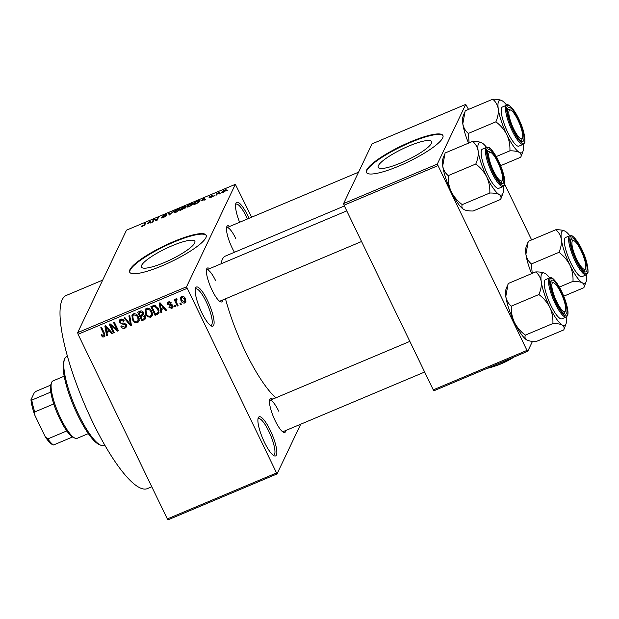 <?xml version="1.0" encoding="UTF-8"?>
<svg xmlns="http://www.w3.org/2000/svg" width="619" height="619" viewBox="0 0 619 619"><rect width="100%" height="100%" fill="white"/><g stroke="black" fill="none" stroke-linecap="round" stroke-linejoin="round"><path stroke-width="0.93" d="M239.623 222.267A21.232 5.122 -112.8 0 1 235.847 203.434A21.232 5.122 -112.8 0 1 247.886 215.845A21.232 5.122 -112.8 0 1 249.031 218.314M247.445 218.979A19.816 4.774 67.2 0 0 246.432 216.782A19.816 4.774 67.2 0 0 236.048 204.162A19.816 4.774 67.2 0 0 235.599 204.494M207.527 300.555A21.232 5.122 -112.8 0 1 211.458 326.051A21.232 5.122 -112.8 0 1 201.763 312.657A21.232 5.122 -112.8 0 1 195.488 288.144A21.232 5.122 -112.8 0 1 207.527 300.555M210.522 325.493A19.816 4.774 67.2 0 0 211.071 325.401A19.816 4.774 67.2 0 0 206.073 301.492A19.816 4.774 67.2 0 0 195.689 288.872A19.816 4.774 67.2 0 0 195.24 289.205M270.255 430.313A21.232 5.122 -112.8 0 1 274.186 455.816A21.232 5.122 -112.8 0 1 264.491 442.415A21.232 5.122 -112.8 0 1 258.224 417.902A21.232 5.122 -112.8 0 1 270.255 430.313M273.25 455.259A19.816 4.774 67.2 0 0 273.799 455.166A19.816 4.774 67.2 0 0 268.801 431.25A19.816 4.774 67.2 0 0 258.417 418.637A19.816 4.774 67.2 0 0 257.968 418.962M164.12 262.634A29.673 6.043 -25.8 0 0 194.861 241.263A29.673 6.043 -25.8 0 0 172.175 245.728A29.673 6.043 -25.8 0 0 141.434 267.091A29.673 6.043 -25.8 0 0 164.12 262.634M162.139 265.783A42.463 8.651 -25.8 0 0 206.135 235.197A42.463 8.651 -25.8 0 0 173.668 241.58A42.463 8.651 -25.8 0 0 129.673 272.159A42.463 8.651 -25.8 0 0 162.139 265.783M206.235 235.46A42.463 8.651 -25.8 0 0 173.908 242.075A42.463 8.651 -25.8 0 0 129.812 272.406M285.846 430.476A18.4 4.434 -112.8 0 1 283.587 432.341A18.4 4.434 -112.8 0 1 275.184 420.727A18.4 4.434 -112.8 0 1 269.752 399.479A18.4 4.434 -112.8 0 1 272.662 399.162M282.643 431.753A16.984 4.093 67.2 0 0 283.007 431.667L424.657 372.027M222.755 299.967A18.4 4.434 -112.8 0 1 220.496 301.824A18.4 4.434 -112.8 0 1 212.093 290.218A18.4 4.434 -112.8 0 1 206.661 268.971A18.4 4.434 -112.8 0 1 209.57 268.654M219.552 301.236A16.984 4.093 67.2 0 0 219.915 301.159L361.566 241.511M234.446 252.273A18.4 4.434 -112.8 0 1 232.195 248.026A18.4 4.434 -112.8 0 1 226.763 226.778A18.4 4.434 -112.8 0 1 229.672 226.461M151.779 486.758L147.446 488.584A104.75 25.255 -112.8 0 1 92.564 421.895A104.75 25.255 -112.8 0 1 66.132 295.503L102.677 280.113M275.857 397.816A79.271 19.112 -112.8 0 1 245.426 351.716A79.271 19.112 -112.8 0 1 225.494 298.815M221.122 263.787A79.271 19.112 -112.8 0 1 225.424 256.073L344.381 205.98M400.88 162.929A29.673 6.043 -25.8 0 0 431.621 141.558A29.673 6.043 -25.8 0 0 408.935 146.022A29.673 6.043 -25.8 0 0 378.194 167.385A29.673 6.043 -25.8 0 0 400.88 162.929M398.899 166.078A42.463 8.651 -25.8 0 0 442.902 135.491A42.463 8.651 -25.8 0 0 410.436 141.875A42.463 8.651 -25.8 0 0 366.433 172.461A42.463 8.651 -25.8 0 0 398.899 166.078M443.003 135.754A42.463 8.651 -25.8 0 0 410.676 142.37A42.463 8.651 -25.8 0 0 366.572 172.701M220.24 193.267L219.242 194.01L220.24 193.267M217.331 193.964L216.016 195.372L216.998 193.314L219.497 192.323L217.331 193.964M214.716 195.596L213.717 196.339L214.716 195.596M209.655 197.523L211.922 196.633L209.369 196.966L211.466 195.619L213.052 195.418L210.197 196.587L212.75 196.246L210.483 197.732L208.835 197.894L209.655 197.523L209.849 197.972M201.616 200.757L204.316 198.041L205.547 199.782L204.703 200.138L204.402 199.589L201.616 200.757M189.53 206.553L187.425 207.086L187.093 206.452C187.302 205.725 188.571 204.796 190.915 203.659C193.035 202.908 193.84 202.962 193.321 203.798L189.53 206.553M187.425 207.086L187.093 206.452L187.395 207.079M193.391 203.311L193.321 203.798M176.291 212.131L174.187 212.657L173.854 212.023C174.063 211.296 175.339 210.367 177.676 209.23C179.796 208.487 180.601 208.533 180.09 209.377L176.291 212.131M174.187 212.657L173.854 212.023L174.163 212.657M180.16 208.882L180.09 209.377M142.695 226.275L141.534 226.608L141.372 226.128L143.863 225.355L145.078 222.987L145.883 222.647L144.97 224.565L142.695 226.275M141.534 226.608L141.372 226.128L141.604 226.608M142.2 225.749L142.997 226.144M251.647 217.207L235.359 184.323L186.543 286.783L277.018 473.937L168.136 519.79L167.339 518.946L276.221 473.094M235.359 184.323L126.477 230.175L77.661 332.635L186.543 286.783M147.291 223.637L149.991 220.921L151.214 222.662L150.371 223.01L150.077 222.461L147.291 223.637M154.023 219.675L152.947 221.935L152.135 222.267L153.481 219.451L154.34 219.087L156.661 219.915L157.744 217.656L158.549 217.315L157.203 220.14L156.336 220.503L154.023 219.675M162.263 217.246L163.88 217.091L165.745 215.923L162.224 216.356L164.886 214.615L166.913 214.437L163.029 216.023L166.55 215.574L163.656 217.455C161.938 218.128 161.203 218.182 161.435 217.625L162.263 217.246L162.488 217.873M165.9 216.24L165.76 215.814L165.946 216.201M163.029 216.023L163.269 216.464M174.009 210.8L169.343 215.025L168.306 213.207L169.134 212.859L169.846 214.545L174.009 210.8M185.909 207.388L180.57 210.298L181.916 207.473L186.296 206.197L185.143 207.156L185.948 207.148M199.891 201.02C199.72 201.732 198.482 202.637 196.169 203.728L193.801 204.727L195.147 201.902L198.66 200.463L199.891 201.02L199.976 200.486M226.19 190.25L223.428 192.277C221.857 192.834 221.277 192.795 221.687 192.161L224.442 190.157C225.989 189.6 226.577 189.631 226.19 190.25L226.244 189.886M221.625 192.555L221.687 192.161L221.942 192.687M227.838 190.072L226.84 190.814L227.838 190.072M300.71 424.216L277.018 473.937M180.733 303.07L181.336 304.316L180.531 304.656L179.928 303.403L180.733 303.07M176.516 302.382L178.11 305.67L177.305 306.01L174.233 299.658L175.038 299.317L175.533 300.331L175.943 298.799L176.879 298.822L177.088 299.82L176.446 299.952L176.044 301.02L176.516 302.382M176.91 298.985L176.044 301.02M175.208 305.391L175.811 306.637L175.007 306.978L174.403 305.732L175.208 305.391M172.802 305.577L172.91 307.504L171.842 308.448L168.894 307.233L169.645 306.776L171.463 307.519L172.074 306.072L167.687 304.455L167.61 302.776L168.631 301.879L171.37 302.908L170.62 303.364L169.095 302.776L168.43 303.991L172.802 305.577M169.188 301.716L168.43 303.991M161.242 309.639L161.807 312.541L160.963 312.897L159.191 303.124L160.035 302.768L166.828 310.421L165.985 310.777L164.027 308.463L161.242 309.639L161.977 308.1M150.889 317.268L147.91 316.874L145.666 314.212L145.179 309.616L146.564 308.308C149.047 307.953 150.804 309.013 151.833 311.489L152.553 314.963L150.889 317.268L151.655 315.659L151.005 315.852M137.65 322.847L134.679 322.453L132.435 319.791L131.94 315.195L133.325 313.879C135.809 313.524 137.565 314.584 138.594 317.067L139.314 320.541L137.65 322.847L138.416 321.23L137.774 321.423M104.054 336.991L102.499 336.906L100.998 335.003L101.748 334.554L103.597 335.955L104.147 334.933L100.796 327.714L101.609 327.374L104.472 333.308L104.951 336.194L104.054 336.991L104.828 335.382L104.062 335.537M103.597 335.955L104.696 333.796M186.953 288.431L78.071 334.283L167.339 518.946M106.917 332.511L107.482 335.413L106.63 335.769L104.859 326.004L105.71 325.648L112.503 333.301L111.66 333.656L109.702 331.343L106.917 332.511L107.644 330.979M110.847 325.586L114.229 332.573L113.424 332.914L109.199 324.178L110.058 323.814L116.844 329.385L113.463 322.383L114.267 322.042L118.492 330.778L117.625 331.142L110.847 325.586L111.234 324.782M126.299 324.58L126.392 326.948L125.007 328.171C123.181 328.72 121.811 328.109 120.914 326.345L121.664 325.888L124.589 327.118L125.549 326.29L125.502 324.936L119.397 322.631L119.289 320.371L120.535 319.272C122.175 318.762 123.398 319.288 124.218 320.859L123.467 321.307L121.053 320.278L120.163 321.029L120.218 322.321L120.898 323.103L124.071 323.017L126.299 324.58M129.727 315.535L131.421 325.331L130.632 325.664L124.024 317.934L124.852 317.586L130.485 324.503L128.884 315.891L129.727 315.535M145.566 316.294L145.751 318.754L141.852 320.936L137.635 312.208L140.134 311.148C141.565 310.614 142.664 311.04 143.415 312.417L143.43 314.614L145.566 316.294M158.363 308.672L158.959 313.09L155.09 315.365L150.866 306.629L154.479 305.306L158.363 308.672M185.406 298.698L185.816 302.026L184.787 303.001C182.961 303.279 181.677 302.498 180.949 300.656L180.578 297.391L181.607 296.416C183.402 296.13 184.671 296.888 185.406 298.698M532.479 341.363L527.767 351.252L434.074 390.713L433.277 389.869L526.97 350.408L527.767 351.252M468.544 109.401L465.736 104.394L372.042 143.856L343.599 203.55L437.293 164.097L526.97 350.408M437.703 165.745L344.009 205.206L433.277 389.869M465.736 104.394L437.293 164.097M504.702 184.207L531.636 239.917M344.009 205.206L343.599 203.55M78.071 334.283L77.661 332.635M215.629 280.662A16.984 4.093 67.2 0 0 206.731 269.853A16.984 4.093 67.2 0 0 206.421 270.062M235.738 238.47A16.984 4.093 67.2 0 0 226.833 227.653A16.984 4.093 67.2 0 0 226.523 227.869M278.72 411.178A16.984 4.093 67.2 0 0 269.822 400.361A16.984 4.093 67.2 0 0 269.513 400.57M102.94 335.97L102.499 336.906M107.28 334.407L106.63 335.769M107.048 332.225L106.886 331.297M105.981 326.306L105.895 325.857M112.062 332.805L111.66 333.656M110.074 330.561L109.702 331.343M109.64 330.074L108.967 330.36M106.213 328.519L106.692 331.382L108.936 330.438L105.787 326.708L106.213 328.519M106.089 326.074L105.787 326.708M109.292 329.679L108.936 330.438M113.904 331.9L113.424 332.914M111.141 324.983L110.917 324.518M117.324 328.38L116.844 329.385M118.144 330.059L117.625 331.142M126.616 326.051L125.007 328.171M125.781 326.553L125.208 326.739M126.322 324.673L125.549 326.29M125.943 324L125.502 324.936M119.846 319.675L120.163 321.013L119.397 322.631M123.924 320.356L123.467 321.307M121.649 319.033L121.053 320.278M121.177 319.079L120.163 321.029M131.251 324.364L130.632 325.664M131.066 323.28L130.485 324.503M135.074 321.625L134.679 322.453M132.93 318.746L132.435 319.791M132.574 316.541L132.427 314.483M139.29 320.657L138.416 321.23M134.416 313.663L132.783 315.876L133.247 319.466C134.006 321.307 135.306 322.097 137.155 321.826L139.151 318.537M133.952 313.701L132.783 315.876M136.884 314.707L136.482 315.551L133.82 314.901M138.246 316.402L137.782 317.377L136.482 315.551M138.176 320.843L137.782 317.377M145.945 317.818L144.482 318.545M142.587 319.404L141.852 320.936M140.97 315.914L140.675 315.295M139.221 312.286L138.919 311.667M143.654 314.026L142.401 314.506M139.662 311.349L138.935 312.889L140.196 315.497L142.509 314.421L143.546 312.448M143.128 311.945L142.68 312.897L140.335 312.293L138.935 312.889M142.509 314.421L142.68 312.897M141.418 314.978L140.683 316.518L142.169 319.582L144.653 318.398L145.651 316.464M143.043 314.235L142.277 315.845L140.683 316.518M145.21 315.69L144.761 316.634L142.277 315.845M144.653 318.398L144.761 316.634M148.305 316.046L147.91 316.874M146.169 313.168L145.666 314.212M145.813 310.962L145.666 308.912M152.529 315.079L151.655 315.659M147.647 308.092L146.014 310.305L146.479 313.887C147.237 315.729 148.545 316.518 150.386 316.255L152.39 312.966M147.19 308.123L146.014 310.305M150.123 309.129L149.721 309.972L147.059 309.33M151.477 310.823L151.013 311.806L149.721 309.972M151.415 315.272L151.013 311.806M159.191 312.177L158.224 312.757L157.45 314.375M158.224 312.757L157.474 313.075M155.826 313.825L155.09 315.365M152.452 306.707L152.158 306.088M152.901 305.778L152.166 307.31L155.4 314.003L158.116 312.394L159.013 310.374M154.255 305.329L153.597 306.714L152.166 307.31M155.299 305.415L154.827 306.405L153.597 306.714M158.023 308.014L157.551 308.997L154.827 306.405M158.89 309.957L158.263 311.272L157.551 308.997M158.116 312.394L158.263 311.272M161.613 311.527L160.963 312.897M161.381 309.345L161.211 308.417M160.306 303.426L160.228 302.985M166.395 309.926L165.985 310.777M164.399 307.682L164.027 308.463M163.965 307.194L163.3 307.481M160.545 305.639L161.017 308.502L163.261 307.558L160.112 303.836L160.545 305.639M160.414 303.194L160.112 303.836M163.617 306.807L163.261 307.558M173.08 306.575L171.842 308.448M172.616 306.831L172.09 306.993L172.871 305.36M172.531 305.113L172.074 306.072M172.043 304.618L171.587 305.585M168.561 303.031L167.687 304.455M168.461 302.846L168.229 302.095M171.053 302.467L170.62 303.364M169.614 301.693L169.095 302.776M175.487 305.972L175.007 306.978M177.785 304.997L177.305 306.01M176.872 298.683L176.098 300.3L175.819 299.728M176.299 298.729L175.533 300.331M181.011 303.643L180.531 304.656M186.04 301.097L184.787 303.001M185.553 301.383L184.934 301.546L184.632 299.101L182.025 297.337L181.444 297.886L181.754 300.308L184.369 302.08L185.801 299.658M181.452 299.588L180.949 300.656M181.352 298.149L181.112 296.702M182.218 296.261L181.444 297.886M182.535 296.253L182.025 297.337M185.096 298.118L184.632 299.101M145.403 223.66L145.078 222.987M150.897 222.794L149.991 220.921M148.862 222.059L147.717 223.196L149.96 222.252L149.488 221.362L148.862 222.059M153.806 220.116L153.481 219.451M154.75 219.938L154.34 219.087M158.069 218.321L157.744 217.656M166.008 216.155L165.652 215.42M179.502 210.143L179.247 209.214L177.529 209.555L174.659 211.69L174.868 212.603M176.547 212.015L179.247 209.214M174.659 211.69C174.272 212.317 174.868 212.356 176.446 211.799M182.241 208.146L181.916 207.473M185.491 207.883L185.143 207.156M185.599 206.862L182.559 207.466L182.156 208.309L185.483 206.452L185.661 206.823M185.267 208.069L183.595 207.969L182.001 208.642L181.529 209.632L185.127 207.589L185.336 208.015M192.733 204.572L192.486 203.636L190.76 203.984L187.897 206.119L188.106 207.032M189.785 206.444L192.486 203.636M187.897 206.119C187.511 206.746 188.106 206.777 189.677 206.228M195.472 202.575L195.147 201.902M199.31 201.809L198.343 200.866L195.797 201.895L194.768 204.053L198.444 202.181L199.171 200.912L199.504 201.601M205.222 199.914L204.316 198.041M203.187 199.179L202.049 200.316L204.285 199.372L203.813 198.49L203.187 199.179M217.323 193.987L216.998 193.314M225.571 191.016L224.279 190.459L222.492 191.82L222.647 192.563M223.683 192.169L225.424 190.304L225.711 190.892M222.492 191.82L223.591 191.975M100.704 445.193L98.978 444.434A46.711 11.266 -112.8 0 1 77.654 414.954A46.711 11.266 -112.8 0 1 63.858 361.024L64.515 359.26A48.127 11.606 67.2 0 0 78.729 414.823A48.127 11.606 67.2 0 0 100.704 445.193A48.127 11.606 67.2 0 0 103.946 445.463L104.797 445.107M67.44 356.397L66.589 356.753A48.127 11.606 67.2 0 0 64.515 359.26M498.256 108.859A28.489 6.871 -112.8 0 1 498.566 101.431A28.489 6.871 -112.8 0 1 501.568 100.448A28.489 6.871 -112.8 0 1 502.125 100.742C500.067 99.682 496.941 99.172 492.747 99.21C495.703 101.694 497.537 104.905 498.256 108.859C498.659 112.89 497.869 117.215 495.889 121.827C500.562 125.332 504.206 129.611 506.837 134.663C509.158 139.863 510.18 145.248 509.909 150.819C514.064 150.781 517.19 151.291 519.287 152.351C521.043 153.535 521.546 155.152 520.78 157.203L522.993 151.315A28.489 6.871 -112.8 0 1 519.287 152.351A28.489 6.871 -112.8 0 1 506.837 134.663A28.489 6.871 67.2 0 1 498.256 108.859M507.928 108.193A18.4 4.434 -112.8 0 1 518.273 119.165A18.4 4.434 -112.8 0 1 523.612 140.637A18.4 4.434 -112.8 0 1 521.678 141.271A18.4 4.434 -112.8 0 1 511.681 126.137A18.4 4.434 -112.8 0 1 507.835 108.41A18.4 4.434 -112.8 0 1 507.928 108.193M510.01 109.996A16.984 4.093 67.2 0 0 507.913 109.292A16.984 4.093 67.2 0 0 507.595 109.501A16.984 4.093 -112.8 0 1 507.913 109.292A16.984 4.093 -112.8 0 1 509.058 109.385L510.776 110.151A15.568 3.753 67.2 0 0 512.06 125.27A15.568 3.753 67.2 0 0 522.482 137.952A15.568 3.753 67.2 0 0 519.48 123.552A15.568 3.753 67.2 0 0 510.776 110.151M501.661 107.83A21.232 5.122 67.2 0 0 506.884 130.586A21.232 5.122 67.2 0 0 518.946 146.115L523.256 144.304A21.232 5.122 -112.8 0 1 511.193 128.775A21.232 5.122 -112.8 0 1 505.963 106.019A21.232 5.122 -112.8 0 1 506.768 105.16L502.466 106.979A21.232 5.122 67.2 0 0 501.661 107.83M469.117 142.888L468.32 133.433C465.372 130.949 463.53 127.738 462.811 123.785L465.179 110.816L492.747 99.21M468.32 133.433L495.889 121.827M500.632 165.691L520.78 157.203M496.26 156.568L509.909 150.819M468.513 143.144A28.489 6.871 -112.8 0 1 462.811 123.785A28.489 6.871 -112.8 0 1 462.973 116.705L464.621 112.271M523.171 144.335A28.489 6.871 -112.8 0 1 522.993 151.315M502.125 100.742A28.489 6.871 -112.8 0 1 506.69 105.199M522.482 137.952L521.832 139.716A16.984 4.093 -112.8 0 1 521.097 140.598A16.984 4.093 -112.8 0 1 520.726 140.683A16.984 4.093 67.2 0 0 521.097 140.598A16.984 4.093 67.2 0 0 521.747 139.917M496.051 158.874A15.568 3.753 67.2 0 0 490.674 152.344A15.568 3.753 67.2 0 0 489.18 158.735A15.568 3.753 67.2 0 0 495.285 174.341A15.568 3.753 67.2 0 0 502.38 180.144A15.568 3.753 67.2 0 0 496.051 158.874M489.908 152.189A16.984 4.093 67.2 0 0 487.811 151.485A16.984 4.093 67.2 0 0 487.493 151.694A16.984 4.093 -112.8 0 1 487.811 151.485A16.984 4.093 -112.8 0 1 488.956 151.578L490.674 152.344M502.38 180.144L501.73 181.909A16.984 4.093 -112.8 0 1 500.995 182.791A16.984 4.093 -112.8 0 1 500.624 182.876A16.984 4.093 67.2 0 0 500.995 182.791A16.984 4.093 67.2 0 0 501.638 182.11M578.479 262.657A15.568 3.753 67.2 0 0 585.574 268.46A15.568 3.753 67.2 0 0 579.245 247.19A15.568 3.753 67.2 0 0 573.867 240.659A15.568 3.753 67.2 0 0 572.374 247.051A15.568 3.753 67.2 0 0 578.479 262.657M585.574 268.46L584.924 270.224A16.984 4.093 -112.8 0 1 584.189 271.114A16.984 4.093 -112.8 0 1 583.818 271.192A16.984 4.093 67.2 0 0 584.189 271.114A16.984 4.093 67.2 0 0 584.839 270.433M573.101 240.505A16.984 4.093 67.2 0 0 571.004 239.801A16.984 4.093 67.2 0 0 570.687 240.01A16.984 4.093 -112.8 0 1 571.004 239.801A16.984 4.093 -112.8 0 1 572.149 239.901L573.867 240.659M555.05 297.979A15.568 3.753 67.2 0 0 565.472 310.653A15.568 3.753 67.2 0 0 562.47 296.261A15.568 3.753 67.2 0 0 553.765 282.852A15.568 3.753 67.2 0 0 555.05 297.979M565.472 310.653L564.822 312.417A16.984 4.093 -112.8 0 1 564.087 313.307A16.984 4.093 -112.8 0 1 563.716 313.384A16.984 4.093 67.2 0 0 564.087 313.307A16.984 4.093 67.2 0 0 564.729 312.626M552.999 282.697A16.984 4.093 67.2 0 0 550.902 281.993A16.984 4.093 67.2 0 0 550.585 282.202A16.984 4.093 -112.8 0 1 550.902 281.993A16.984 4.093 -112.8 0 1 552.047 282.094L553.765 282.852M74.992 438.167L73.274 437.401A29.727 7.165 -112.8 0 1 72.516 436.999A29.727 7.165 -112.8 0 1 66.806 430.932A29.727 7.165 -112.8 0 1 53.76 403.936A29.727 7.165 -112.8 0 1 50.804 392.075A29.727 7.165 -112.8 0 1 50.92 384.329L51.578 382.565A31.143 7.505 67.2 0 0 58.085 412.556A31.143 7.505 67.2 0 0 74.992 438.167A31.143 7.505 67.2 0 0 77.096 438.345L88.347 433.602M64.175 376.197L52.917 380.94A31.143 7.505 67.2 0 0 51.733 382.194A31.143 7.505 67.2 0 0 51.578 382.565M72.516 436.999L53.528 444.991L52.661 444.682A28.312 6.824 -112.8 0 1 52.561 444.635A28.312 6.824 -112.8 0 1 45.28 436.844L34.765 415.086A28.312 6.824 -112.8 0 1 30.95 399.766L34.3 392.732L35.972 391.347L50.688 385.15M45.28 436.844L47.81 438.925A29.727 7.165 67.2 0 0 53.528 444.991M66.806 430.932L47.81 438.925M53.76 403.936L34.765 411.937L34.765 415.086M30.95 399.766L31.817 400.075A29.727 7.165 67.2 0 0 34.765 411.937M50.804 392.075L31.817 400.075M503.069 186.528A28.489 6.871 -112.8 0 1 502.891 193.507A28.489 6.871 -112.8 0 1 502.744 193.848A28.489 6.871 -112.8 0 1 499.185 194.544C500.941 195.728 501.444 197.345 500.678 199.395L502.891 193.507M503.51 182.829A18.4 4.434 -112.8 0 1 501.568 183.464A18.4 4.434 -112.8 0 1 491.579 168.329A18.4 4.434 -112.8 0 1 487.733 150.603A18.4 4.434 -112.8 0 1 487.826 150.386A18.4 4.434 -112.8 0 1 498.171 161.366A18.4 4.434 -112.8 0 1 503.51 182.829M486.666 147.353L482.363 149.171A21.232 5.122 67.2 0 0 481.559 150.022A21.232 5.122 67.2 0 0 486.782 172.778A21.232 5.122 67.2 0 0 498.844 188.308L503.154 186.497A21.232 5.122 -112.8 0 1 491.091 170.968A21.232 5.122 -112.8 0 1 485.861 148.212A21.232 5.122 -112.8 0 1 486.666 147.353C488.151 147.5 488.724 145.148 495.448 155.183C501.545 165.172 506.613 181.274 504.361 185.259L503.154 186.497M464.351 209.787A28.489 6.871 -112.8 0 1 464.289 209.764L463.732 209.477C465.828 210.537 468.954 211.048 473.117 211.002L500.678 199.395M489.807 193.012C493.962 192.973 497.088 193.484 499.185 194.544A28.489 6.871 -112.8 0 1 486.735 176.856C489.056 182.056 490.078 187.441 489.807 193.012L462.238 204.626C457.565 201.113 453.913 196.834 451.282 191.789C448.968 186.59 447.939 181.205 448.218 175.626L475.787 164.02C480.452 167.525 484.104 171.803 486.735 176.856A28.489 6.871 -112.8 0 1 478.154 151.051C478.557 155.083 477.767 159.408 475.787 164.02M464.289 209.764A28.489 6.871 -112.8 0 1 463.732 209.477C461.975 208.293 461.472 206.676 462.238 204.626M448.218 175.626C445.262 173.142 443.428 169.931 442.709 165.977L445.076 153.009L472.645 141.403C475.601 143.887 477.435 147.098 478.154 151.051A28.489 6.871 -112.8 0 1 481.466 142.641A28.489 6.871 -112.8 0 1 482.023 142.935C479.965 141.875 476.839 141.364 472.645 141.403M463.732 209.477A28.489 6.871 -112.8 0 1 451.282 191.789A28.489 6.871 -112.8 0 1 442.709 165.977A28.489 6.871 -112.8 0 1 442.871 158.897L444.519 154.464M482.023 142.935A28.489 6.871 -112.8 0 1 486.588 147.392M561.348 239.367A28.489 6.871 -112.8 0 1 561.657 231.947A28.489 6.871 -112.8 0 1 564.66 230.964A28.489 6.871 -112.8 0 1 565.217 231.251C563.158 230.191 560.033 229.68 555.839 229.719C558.795 232.202 560.628 235.421 561.348 239.367C561.75 243.406 560.961 247.724 558.98 252.335C563.654 255.848 567.298 260.127 569.929 265.172C572.25 270.371 573.271 275.757 573.001 281.336C577.156 281.289 580.282 281.8 582.378 282.868C584.135 284.051 584.638 285.661 583.872 287.711L586.085 281.831A28.489 6.871 -112.8 0 1 582.378 282.868A28.489 6.871 -112.8 0 1 569.929 265.172A28.489 6.871 67.2 0 1 561.348 239.367M571.02 238.702A18.4 4.434 -112.8 0 1 581.365 249.681A18.4 4.434 -112.8 0 1 586.704 271.145A18.4 4.434 -112.8 0 1 584.769 271.78A18.4 4.434 -112.8 0 1 574.772 256.645A18.4 4.434 -112.8 0 1 570.927 238.926A18.4 4.434 -112.8 0 1 571.02 238.702M564.752 238.338A21.232 5.122 67.2 0 0 569.975 261.102A21.232 5.122 67.2 0 0 582.038 276.623L586.348 274.813A21.232 5.122 -112.8 0 1 574.285 259.284A21.232 5.122 -112.8 0 1 569.054 236.528A21.232 5.122 -112.8 0 1 569.867 235.677L565.557 237.487A21.232 5.122 67.2 0 0 564.752 238.338M532.208 273.397L531.412 263.949C528.464 261.466 526.622 258.247 525.902 254.301L528.27 241.333L555.839 229.719M531.412 263.949L558.98 252.335M563.723 296.199L583.872 287.711M559.352 287.084L573.001 281.336M531.605 273.652A28.489 6.871 -112.8 0 1 525.902 254.301A28.489 6.871 -112.8 0 1 526.065 247.213L527.713 242.78M586.263 274.851A28.489 6.871 -112.8 0 1 586.085 281.831M565.217 231.251A28.489 6.871 -112.8 0 1 569.782 235.707M566.161 317.044A28.489 6.871 -112.8 0 1 565.983 324.023A28.489 6.871 -112.8 0 1 565.836 324.364A28.489 6.871 -112.8 0 1 562.276 325.06C564.033 326.244 564.536 327.861 563.77 329.904L565.983 324.023M566.602 313.338A18.4 4.434 -112.8 0 1 564.66 313.972A18.4 4.434 -112.8 0 1 554.67 298.838A18.4 4.434 -112.8 0 1 550.825 281.119A18.4 4.434 -112.8 0 1 550.918 280.894A18.4 4.434 -112.8 0 1 561.263 291.874A18.4 4.434 -112.8 0 1 566.602 313.338M549.757 277.869L545.455 279.68A21.232 5.122 67.2 0 0 544.65 280.531A21.232 5.122 67.2 0 0 549.873 303.295A21.232 5.122 67.2 0 0 561.936 318.816L566.246 317.005A21.232 5.122 -112.8 0 1 554.183 301.476A21.232 5.122 -112.8 0 1 548.952 278.72A21.232 5.122 -112.8 0 1 549.757 277.869C551.243 278.008 551.815 275.656 558.539 285.692C564.636 295.689 569.704 311.79 567.453 315.767L566.246 317.005M527.442 340.303A28.489 6.871 -112.8 0 1 527.38 340.272L526.823 339.986C528.92 341.054 532.046 341.556 536.209 341.518L563.77 329.904M552.899 323.528C557.054 323.482 560.18 323.992 562.276 325.06A28.489 6.871 -112.8 0 1 549.827 307.364C552.148 312.564 553.169 317.949 552.899 323.528L525.33 335.134C520.656 331.629 517.004 327.35 514.374 322.298C512.06 317.098 511.031 311.713 511.309 306.142L538.878 294.528C543.544 298.041 547.196 302.32 549.827 307.364A28.489 6.871 -112.8 0 1 541.246 281.56C541.648 285.599 540.859 289.916 538.878 294.528M527.38 340.272A28.489 6.871 -112.8 0 1 526.823 339.986C525.067 338.802 524.564 337.185 525.33 335.134M511.309 306.142C508.354 303.658 506.52 300.439 505.8 296.493L508.168 283.525L535.737 271.911C538.692 274.395 540.526 277.614 541.246 281.56A28.489 6.871 -112.8 0 1 544.558 273.157A28.489 6.871 -112.8 0 1 545.115 273.443C543.056 272.383 539.93 271.873 535.737 271.911M526.823 339.986A28.489 6.871 -112.8 0 1 514.374 322.298A28.489 6.871 -112.8 0 1 505.8 296.493A28.489 6.871 -112.8 0 1 505.963 289.406L507.611 284.98M545.115 273.443A28.489 6.871 -112.8 0 1 549.68 277.9M514.018 357.047A18.4 3.753 154.2 0 1 494.395 366.278M512.919 357.511L503.866 361.318M494.349 365.326L487.617 368.166M513.553 357.24A24.064 4.906 154.2 0 1 510.915 358.757A24.064 4.906 154.2 0 1 489.389 367.825A24.064 4.906 154.2 0 1 487.238 368.32M104.178 332.705L103.698 333.711M107.443 327.606L107.11 328.318M123.204 323.056L122.694 324.132M130.787 321.671L130.168 322.971M145.117 318.274L144.351 319.891M141 310.9L140.335 312.293M161.776 304.726L161.435 305.438M171.208 304.339L170.62 305.569M144.359 225.331L144.157 224.921M507.085 106.445A20.381 4.913 67.2 0 0 513.004 130.222A20.381 4.913 67.2 0 0 524.455 142.378A20.381 4.913 67.2 0 0 518.536 118.6A20.381 4.913 67.2 0 0 507.085 106.445M504.353 184.57A20.381 4.913 67.2 0 0 498.434 160.801A20.381 4.913 67.2 0 0 486.983 148.637A20.381 4.913 67.2 0 0 492.902 172.415A20.381 4.913 67.2 0 0 504.353 184.57M570.176 236.953A20.381 4.913 67.2 0 0 576.096 260.731A20.381 4.913 67.2 0 0 587.547 272.894A20.381 4.913 67.2 0 0 581.628 249.117A20.381 4.913 67.2 0 0 570.176 236.953M567.445 315.086A20.381 4.913 67.2 0 0 561.526 291.309A20.381 4.913 67.2 0 0 550.074 279.154A20.381 4.913 67.2 0 0 555.994 302.923A20.381 4.913 67.2 0 0 567.445 315.086M104.077 335.498L104.843 333.889M142.161 226.028L142.347 226.415M179.34 209.315L179.665 209.98M192.579 203.736L192.896 204.402M523.256 144.304L524.463 143.066C525.554 143.384 525.013 132.35 520.331 122.516C515.201 109.609 507.727 102.754 506.768 105.16M226.833 227.653L358.54 172.198M346.756 210.886L206.731 269.853M269.822 400.361L409.848 341.394M586.348 274.813L587.555 273.575C588.646 273.9 588.104 262.858 583.423 253.024C578.293 240.126 570.819 233.27 569.867 235.677"/></g></svg>
